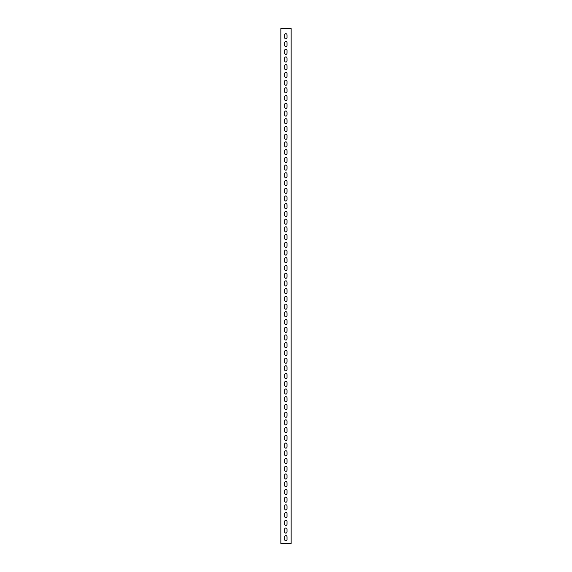 <?xml version="1.0" encoding="UTF-8"?>
<svg xmlns="http://www.w3.org/2000/svg" width="572" height="572" viewBox="0 0 572 572"><rect width="100%" height="100%" fill="white"/><g stroke="black" fill="none" stroke-linecap="round" stroke-linejoin="round"><path stroke-width="0.86" d="M290.633 28.6L280.852 28.6L280.852 543.4L291.148 543.4L291.148 28.6L290.633 28.6M287.03 37.738A1.158 1.158 0 0 1 285.871 38.896A1.158 1.158 0 0 1 284.713 37.738L284.713 34.906A1.158 1.158 0 0 1 285.871 33.748A1.158 1.158 0 0 1 287.03 34.906L287.03 37.738A1.158 1.158 0 0 1 285.871 38.896A1.158 1.158 0 0 1 284.713 37.738M287.03 45.46A1.158 1.158 0 0 1 285.871 46.618A1.158 1.158 0 0 1 284.713 45.46L284.713 42.628A1.158 1.158 0 0 1 285.871 41.47A1.158 1.158 0 0 1 287.03 42.628L287.03 45.46A1.158 1.158 0 0 1 285.871 46.618A1.158 1.158 0 0 1 284.713 45.46M287.03 53.182A1.158 1.158 0 0 1 285.871 54.34A1.158 1.158 0 0 1 284.713 53.182L284.713 50.35A1.158 1.158 0 0 1 285.871 49.192A1.158 1.158 0 0 1 287.03 50.35L287.03 53.182A1.158 1.158 0 0 1 285.871 54.34A1.158 1.158 0 0 1 284.713 53.182M287.03 60.904A1.158 1.158 0 0 1 285.871 62.062A1.158 1.158 0 0 1 284.713 60.904L284.713 58.072A1.158 1.158 0 0 1 285.871 56.914A1.158 1.158 0 0 1 287.03 58.072L287.03 60.904A1.158 1.158 0 0 1 285.871 62.062A1.158 1.158 0 0 1 284.713 60.904M287.03 68.626A1.158 1.158 0 0 1 285.871 69.784A1.158 1.158 0 0 1 284.713 68.626L284.713 65.794A1.158 1.158 0 0 1 285.871 64.636A1.158 1.158 0 0 1 287.03 65.794L287.03 68.626A1.158 1.158 0 0 1 285.871 69.784A1.158 1.158 0 0 1 284.713 68.626M287.03 76.348A1.158 1.158 0 0 1 285.871 77.506A1.158 1.158 0 0 1 284.713 76.348L284.713 73.516A1.158 1.158 0 0 1 285.871 72.358A1.158 1.158 0 0 1 287.03 73.516L287.03 76.348A1.158 1.158 0 0 1 285.871 77.506A1.158 1.158 0 0 1 284.713 76.348M287.03 84.07A1.158 1.158 0 0 1 285.871 85.228A1.158 1.158 0 0 1 284.713 84.07L284.713 81.238A1.158 1.158 0 0 1 285.871 80.08A1.158 1.158 0 0 1 287.03 81.238L287.03 84.07A1.158 1.158 0 0 1 285.871 85.228A1.158 1.158 0 0 1 284.713 84.07M287.03 91.792A1.158 1.158 0 0 1 285.871 92.95A1.158 1.158 0 0 1 284.713 91.792L284.713 88.96A1.158 1.158 0 0 1 285.871 87.802A1.158 1.158 0 0 1 287.03 88.96L287.03 91.792A1.158 1.158 0 0 1 285.871 92.95A1.158 1.158 0 0 1 284.713 91.792M287.03 99.514A1.158 1.158 0 0 1 285.871 100.672A1.158 1.158 0 0 1 284.713 99.514L284.713 96.682A1.158 1.158 0 0 1 285.871 95.524A1.158 1.158 0 0 1 287.03 96.682L287.03 99.514A1.158 1.158 0 0 1 285.871 100.672A1.158 1.158 0 0 1 284.713 99.514M287.03 107.236A1.158 1.158 0 0 1 285.871 108.394A1.158 1.158 0 0 1 284.713 107.236L284.713 104.404A1.158 1.158 0 0 1 285.871 103.246A1.158 1.158 0 0 1 287.03 104.404L287.03 107.236A1.158 1.158 0 0 1 285.871 108.394A1.158 1.158 0 0 1 284.713 107.236M287.03 114.958A1.158 1.158 0 0 1 285.871 116.116A1.158 1.158 0 0 1 284.713 114.958L284.713 112.126A1.158 1.158 0 0 1 285.871 110.968A1.158 1.158 0 0 1 287.03 112.126L287.03 114.958A1.158 1.158 0 0 1 285.871 116.116A1.158 1.158 0 0 1 284.713 114.958M287.03 122.68A1.158 1.158 0 0 1 285.871 123.838A1.158 1.158 0 0 1 284.713 122.68L284.713 119.848A1.158 1.158 0 0 1 285.871 118.69A1.158 1.158 0 0 1 287.03 119.848L287.03 122.68A1.158 1.158 0 0 1 285.871 123.838A1.158 1.158 0 0 1 284.713 122.68M287.03 130.402A1.158 1.158 0 0 1 285.871 131.56A1.158 1.158 0 0 1 284.713 130.402L284.713 127.57A1.158 1.158 0 0 1 285.871 126.412A1.158 1.158 0 0 1 287.03 127.57L287.03 130.402A1.158 1.158 0 0 1 285.871 131.56A1.158 1.158 0 0 1 284.713 130.402M287.03 138.124A1.158 1.158 0 0 1 285.871 139.282A1.158 1.158 0 0 1 284.713 138.124L284.713 135.292A1.158 1.158 0 0 1 285.871 134.134A1.158 1.158 0 0 1 287.03 135.292L287.03 138.124A1.158 1.158 0 0 1 285.871 139.282A1.158 1.158 0 0 1 284.713 138.124M287.03 145.846A1.158 1.158 0 0 1 285.871 147.004A1.158 1.158 0 0 1 284.713 145.846L284.713 143.014A1.158 1.158 0 0 1 285.871 141.856A1.158 1.158 0 0 1 287.03 143.014L287.03 145.846A1.158 1.158 0 0 1 285.871 147.004A1.158 1.158 0 0 1 284.713 145.846M287.03 153.568A1.158 1.158 0 0 1 285.871 154.726A1.158 1.158 0 0 1 284.713 153.568L284.713 150.736A1.158 1.158 0 0 1 285.871 149.578A1.158 1.158 0 0 1 287.03 150.736L287.03 153.568A1.158 1.158 0 0 1 285.871 154.726A1.158 1.158 0 0 1 284.713 153.568M287.03 161.29A1.158 1.158 0 0 1 285.871 162.448A1.158 1.158 0 0 1 284.713 161.29L284.713 158.458A1.158 1.158 0 0 1 285.871 157.3A1.158 1.158 0 0 1 287.03 158.458L287.03 161.29A1.158 1.158 0 0 1 285.871 162.448A1.158 1.158 0 0 1 284.713 161.29M287.03 169.012A1.158 1.158 0 0 1 285.871 170.17A1.158 1.158 0 0 1 284.713 169.012L284.713 166.18A1.158 1.158 0 0 1 285.871 165.022A1.158 1.158 0 0 1 287.03 166.18L287.03 169.012A1.158 1.158 0 0 1 285.871 170.17A1.158 1.158 0 0 1 284.713 169.012M287.03 176.734A1.158 1.158 0 0 1 285.871 177.892A1.158 1.158 0 0 1 284.713 176.734L284.713 173.902A1.158 1.158 0 0 1 285.871 172.744A1.158 1.158 0 0 1 287.03 173.902L287.03 176.734A1.158 1.158 0 0 1 285.871 177.892A1.158 1.158 0 0 1 284.713 176.734M287.03 184.456A1.158 1.158 0 0 1 285.871 185.614A1.158 1.158 0 0 1 284.713 184.456L284.713 181.624A1.158 1.158 0 0 1 285.871 180.466A1.158 1.158 0 0 1 287.03 181.624L287.03 184.456A1.158 1.158 0 0 1 285.871 185.614A1.158 1.158 0 0 1 284.713 184.456M287.03 192.178A1.158 1.158 0 0 1 285.871 193.336A1.158 1.158 0 0 1 284.713 192.178L284.713 189.346A1.158 1.158 0 0 1 285.871 188.188A1.158 1.158 0 0 1 287.03 189.346L287.03 192.178A1.158 1.158 0 0 1 285.871 193.336A1.158 1.158 0 0 1 284.713 192.178M287.03 199.9A1.158 1.158 0 0 1 285.871 201.058A1.158 1.158 0 0 1 284.713 199.9L284.713 197.068A1.158 1.158 0 0 1 285.871 195.91A1.158 1.158 0 0 1 287.03 197.068L287.03 199.9A1.158 1.158 0 0 1 285.871 201.058A1.158 1.158 0 0 1 284.713 199.9M287.03 207.622A1.158 1.158 0 0 1 285.871 208.78A1.158 1.158 0 0 1 284.713 207.622L284.713 204.79A1.158 1.158 0 0 1 285.871 203.632A1.158 1.158 0 0 1 287.03 204.79L287.03 207.622A1.158 1.158 0 0 1 285.871 208.78A1.158 1.158 0 0 1 284.713 207.622M287.03 215.344A1.158 1.158 0 0 1 285.871 216.502A1.158 1.158 0 0 1 284.713 215.344L284.713 212.512A1.158 1.158 0 0 1 285.871 211.354A1.158 1.158 0 0 1 287.03 212.512L287.03 215.344A1.158 1.158 0 0 1 285.871 216.502A1.158 1.158 0 0 1 284.713 215.344M287.03 223.066A1.158 1.158 0 0 1 285.871 224.224A1.158 1.158 0 0 1 284.713 223.066L284.713 220.234A1.158 1.158 0 0 1 285.871 219.076A1.158 1.158 0 0 1 287.03 220.234L287.03 223.066A1.158 1.158 0 0 1 285.871 224.224A1.158 1.158 0 0 1 284.713 223.066M287.03 230.788A1.158 1.158 0 0 1 285.871 231.946A1.158 1.158 0 0 1 284.713 230.788L284.713 227.956A1.158 1.158 0 0 1 285.871 226.798A1.158 1.158 0 0 1 287.03 227.956L287.03 230.788A1.158 1.158 0 0 1 285.871 231.946A1.158 1.158 0 0 1 284.713 230.788M287.03 238.51A1.158 1.158 0 0 1 285.871 239.668A1.158 1.158 0 0 1 284.713 238.51L284.713 235.678A1.158 1.158 0 0 1 285.871 234.52A1.158 1.158 0 0 1 287.03 235.678L287.03 238.51A1.158 1.158 0 0 1 285.871 239.668A1.158 1.158 0 0 1 284.713 238.51M287.03 246.232A1.158 1.158 0 0 1 285.871 247.39A1.158 1.158 0 0 1 284.713 246.232L284.713 243.4A1.158 1.158 0 0 1 285.871 242.242A1.158 1.158 0 0 1 287.03 243.4L287.03 246.232A1.158 1.158 0 0 1 285.871 247.39A1.158 1.158 0 0 1 284.713 246.232M287.03 253.954A1.158 1.158 0 0 1 285.871 255.112A1.158 1.158 0 0 1 284.713 253.954L284.713 251.122A1.158 1.158 0 0 1 285.871 249.964A1.158 1.158 0 0 1 287.03 251.122L287.03 253.954A1.158 1.158 0 0 1 285.871 255.112A1.158 1.158 0 0 1 284.713 253.954M287.03 261.676A1.158 1.158 0 0 1 285.871 262.834A1.158 1.158 0 0 1 284.713 261.676L284.713 258.844A1.158 1.158 0 0 1 285.871 257.686A1.158 1.158 0 0 1 287.03 258.844L287.03 261.676A1.158 1.158 0 0 1 285.871 262.834A1.158 1.158 0 0 1 284.713 261.676M287.03 269.398A1.158 1.158 0 0 1 285.871 270.556A1.158 1.158 0 0 1 284.713 269.398L284.713 266.566A1.158 1.158 0 0 1 285.871 265.408A1.158 1.158 0 0 1 287.03 266.566L287.03 269.398A1.158 1.158 0 0 1 285.871 270.556A1.158 1.158 0 0 1 284.713 269.398M287.03 277.12A1.158 1.158 0 0 1 285.871 278.278A1.158 1.158 0 0 1 284.713 277.12L284.713 274.288A1.158 1.158 0 0 1 285.871 273.13A1.158 1.158 0 0 1 287.03 274.288L287.03 277.12A1.158 1.158 0 0 1 285.871 278.278A1.158 1.158 0 0 1 284.713 277.12M287.03 284.842A1.158 1.158 0 0 1 285.871 286A1.158 1.158 0 0 1 284.713 284.842L284.713 282.01A1.158 1.158 0 0 1 285.871 280.852A1.158 1.158 0 0 1 287.03 282.01L287.03 284.842A1.158 1.158 0 0 1 285.871 286A1.158 1.158 0 0 1 284.713 284.842M287.03 292.564A1.158 1.158 0 0 1 285.871 293.722A1.158 1.158 0 0 1 284.713 292.564L284.713 289.732A1.158 1.158 0 0 1 285.871 288.574A1.158 1.158 0 0 1 287.03 289.732L287.03 292.564A1.158 1.158 0 0 1 285.871 293.722A1.158 1.158 0 0 1 284.713 292.564M287.03 300.286A1.158 1.158 0 0 1 285.871 301.444A1.158 1.158 0 0 1 284.713 300.286L284.713 297.454A1.158 1.158 0 0 1 285.871 296.296A1.158 1.158 0 0 1 287.03 297.454L287.03 300.286A1.158 1.158 0 0 1 285.871 301.444A1.158 1.158 0 0 1 284.713 300.286M287.03 308.008A1.158 1.158 0 0 1 285.871 309.166A1.158 1.158 0 0 1 284.713 308.008L284.713 305.176A1.158 1.158 0 0 1 285.871 304.018A1.158 1.158 0 0 1 287.03 305.176L287.03 308.008A1.158 1.158 0 0 1 285.871 309.166A1.158 1.158 0 0 1 284.713 308.008M287.03 315.73A1.158 1.158 0 0 1 285.871 316.888A1.158 1.158 0 0 1 284.713 315.73L284.713 312.898A1.158 1.158 0 0 1 285.871 311.74A1.158 1.158 0 0 1 287.03 312.898L287.03 315.73A1.158 1.158 0 0 1 285.871 316.888A1.158 1.158 0 0 1 284.713 315.73M287.03 323.452A1.158 1.158 0 0 1 285.871 324.61A1.158 1.158 0 0 1 284.713 323.452L284.713 320.62A1.158 1.158 0 0 1 285.871 319.462A1.158 1.158 0 0 1 287.03 320.62L287.03 323.452A1.158 1.158 0 0 1 285.871 324.61A1.158 1.158 0 0 1 284.713 323.452M287.03 331.174A1.158 1.158 0 0 1 285.871 332.332A1.158 1.158 0 0 1 284.713 331.174L284.713 328.342A1.158 1.158 0 0 1 285.871 327.184A1.158 1.158 0 0 1 287.03 328.342L287.03 331.174A1.158 1.158 0 0 1 285.871 332.332A1.158 1.158 0 0 1 284.713 331.174M287.03 338.896A1.158 1.158 0 0 1 285.871 340.054A1.158 1.158 0 0 1 284.713 338.896L284.713 336.064A1.158 1.158 0 0 1 285.871 334.906A1.158 1.158 0 0 1 287.03 336.064L287.03 338.896A1.158 1.158 0 0 1 285.871 340.054A1.158 1.158 0 0 1 284.713 338.896M287.03 346.618A1.158 1.158 0 0 1 285.871 347.776A1.158 1.158 0 0 1 284.713 346.618L284.713 343.786A1.158 1.158 0 0 1 285.871 342.628A1.158 1.158 0 0 1 287.03 343.786L287.03 346.618A1.158 1.158 0 0 1 285.871 347.776A1.158 1.158 0 0 1 284.713 346.618M287.03 354.34A1.158 1.158 0 0 1 285.871 355.498A1.158 1.158 0 0 1 284.713 354.34L284.713 351.508A1.158 1.158 0 0 1 285.871 350.35A1.158 1.158 0 0 1 287.03 351.508L287.03 354.34A1.158 1.158 0 0 1 285.871 355.498A1.158 1.158 0 0 1 284.713 354.34M287.03 362.062A1.158 1.158 0 0 1 285.871 363.22A1.158 1.158 0 0 1 284.713 362.062L284.713 359.23A1.158 1.158 0 0 1 285.871 358.072A1.158 1.158 0 0 1 287.03 359.23L287.03 362.062A1.158 1.158 0 0 1 285.871 363.22A1.158 1.158 0 0 1 284.713 362.062M287.03 369.784A1.158 1.158 0 0 1 285.871 370.942A1.158 1.158 0 0 1 284.713 369.784L284.713 366.952A1.158 1.158 0 0 1 285.871 365.794A1.158 1.158 0 0 1 287.03 366.952L287.03 369.784A1.158 1.158 0 0 1 285.871 370.942A1.158 1.158 0 0 1 284.713 369.784M287.03 377.506A1.158 1.158 0 0 1 285.871 378.664A1.158 1.158 0 0 1 284.713 377.506L284.713 374.674A1.158 1.158 0 0 1 285.871 373.516A1.158 1.158 0 0 1 287.03 374.674L287.03 377.506A1.158 1.158 0 0 1 285.871 378.664A1.158 1.158 0 0 1 284.713 377.506M287.03 385.228A1.158 1.158 0 0 1 285.871 386.386A1.158 1.158 0 0 1 284.713 385.228L284.713 382.396A1.158 1.158 0 0 1 285.871 381.238A1.158 1.158 0 0 1 287.03 382.396L287.03 385.228A1.158 1.158 0 0 1 285.871 386.386A1.158 1.158 0 0 1 284.713 385.228M287.03 392.95A1.158 1.158 0 0 1 285.871 394.108A1.158 1.158 0 0 1 284.713 392.95L284.713 390.118A1.158 1.158 0 0 1 285.871 388.96A1.158 1.158 0 0 1 287.03 390.118L287.03 392.95A1.158 1.158 0 0 1 285.871 394.108A1.158 1.158 0 0 1 284.713 392.95M287.03 400.672A1.158 1.158 0 0 1 285.871 401.83A1.158 1.158 0 0 1 284.713 400.672L284.713 397.84A1.158 1.158 0 0 1 285.871 396.682A1.158 1.158 0 0 1 287.03 397.84L287.03 400.672A1.158 1.158 0 0 1 285.871 401.83A1.158 1.158 0 0 1 284.713 400.672M287.03 408.394A1.158 1.158 0 0 1 285.871 409.552A1.158 1.158 0 0 1 284.713 408.394L284.713 405.562A1.158 1.158 0 0 1 285.871 404.404A1.158 1.158 0 0 1 287.03 405.562L287.03 408.394A1.158 1.158 0 0 1 285.871 409.552A1.158 1.158 0 0 1 284.713 408.394M287.03 416.116A1.158 1.158 0 0 1 285.871 417.274A1.158 1.158 0 0 1 284.713 416.116L284.713 413.284A1.158 1.158 0 0 1 285.871 412.126A1.158 1.158 0 0 1 287.03 413.284L287.03 416.116A1.158 1.158 0 0 1 285.871 417.274A1.158 1.158 0 0 1 284.713 416.116M287.03 423.838A1.158 1.158 0 0 1 285.871 424.996A1.158 1.158 0 0 1 284.713 423.838L284.713 421.006A1.158 1.158 0 0 1 285.871 419.848A1.158 1.158 0 0 1 287.03 421.006L287.03 423.838A1.158 1.158 0 0 1 285.871 424.996A1.158 1.158 0 0 1 284.713 423.838M287.03 431.56A1.158 1.158 0 0 1 285.871 432.718A1.158 1.158 0 0 1 284.713 431.56L284.713 428.728A1.158 1.158 0 0 1 285.871 427.57A1.158 1.158 0 0 1 287.03 428.728L287.03 431.56A1.158 1.158 0 0 1 285.871 432.718A1.158 1.158 0 0 1 284.713 431.56M287.03 439.282A1.158 1.158 0 0 1 285.871 440.44A1.158 1.158 0 0 1 284.713 439.282L284.713 436.45A1.158 1.158 0 0 1 285.871 435.292A1.158 1.158 0 0 1 287.03 436.45L287.03 439.282A1.158 1.158 0 0 1 285.871 440.44A1.158 1.158 0 0 1 284.713 439.282M287.03 447.004A1.158 1.158 0 0 1 285.871 448.162A1.158 1.158 0 0 1 284.713 447.004L284.713 444.172A1.158 1.158 0 0 1 285.871 443.014A1.158 1.158 0 0 1 287.03 444.172L287.03 447.004A1.158 1.158 0 0 1 285.871 448.162A1.158 1.158 0 0 1 284.713 447.004M287.03 454.726A1.158 1.158 0 0 1 285.871 455.884A1.158 1.158 0 0 1 284.713 454.726L284.713 451.894A1.158 1.158 0 0 1 285.871 450.736A1.158 1.158 0 0 1 287.03 451.894L287.03 454.726A1.158 1.158 0 0 1 285.871 455.884A1.158 1.158 0 0 1 284.713 454.726M287.03 462.448A1.158 1.158 0 0 1 285.871 463.606A1.158 1.158 0 0 1 284.713 462.448L284.713 459.616A1.158 1.158 0 0 1 285.871 458.458A1.158 1.158 0 0 1 287.03 459.616L287.03 462.448A1.158 1.158 0 0 1 285.871 463.606A1.158 1.158 0 0 1 284.713 462.448M287.03 470.17A1.158 1.158 0 0 1 285.871 471.328A1.158 1.158 0 0 1 284.713 470.17L284.713 467.338A1.158 1.158 0 0 1 285.871 466.18A1.158 1.158 0 0 1 287.03 467.338L287.03 470.17A1.158 1.158 0 0 1 285.871 471.328A1.158 1.158 0 0 1 284.713 470.17M287.03 477.892A1.158 1.158 0 0 1 285.871 479.05A1.158 1.158 0 0 1 284.713 477.892L284.713 475.06A1.158 1.158 0 0 1 285.871 473.902A1.158 1.158 0 0 1 287.03 475.06L287.03 477.892A1.158 1.158 0 0 1 285.871 479.05A1.158 1.158 0 0 1 284.713 477.892M287.03 485.614A1.158 1.158 0 0 1 285.871 486.772A1.158 1.158 0 0 1 284.713 485.614L284.713 482.782A1.158 1.158 0 0 1 285.871 481.624A1.158 1.158 0 0 1 287.03 482.782L287.03 485.614A1.158 1.158 0 0 1 285.871 486.772A1.158 1.158 0 0 1 284.713 485.614M287.03 493.336A1.158 1.158 0 0 1 285.871 494.494A1.158 1.158 0 0 1 284.713 493.336L284.713 490.504A1.158 1.158 0 0 1 285.871 489.346A1.158 1.158 0 0 1 287.03 490.504L287.03 493.336A1.158 1.158 0 0 1 285.871 494.494A1.158 1.158 0 0 1 284.713 493.336M287.03 501.058A1.158 1.158 0 0 1 285.871 502.216A1.158 1.158 0 0 1 284.713 501.058L284.713 498.226A1.158 1.158 0 0 1 285.871 497.068A1.158 1.158 0 0 1 287.03 498.226L287.03 501.058A1.158 1.158 0 0 1 285.871 502.216A1.158 1.158 0 0 1 284.713 501.058M287.03 508.78A1.158 1.158 0 0 1 285.871 509.938A1.158 1.158 0 0 1 284.713 508.78L284.713 505.948A1.158 1.158 0 0 1 285.871 504.79A1.158 1.158 0 0 1 287.03 505.948L287.03 508.78A1.158 1.158 0 0 1 285.871 509.938A1.158 1.158 0 0 1 284.713 508.78M287.03 516.502A1.158 1.158 0 0 1 285.871 517.66A1.158 1.158 0 0 1 284.713 516.502L284.713 513.67A1.158 1.158 0 0 1 285.871 512.512A1.158 1.158 0 0 1 287.03 513.67L287.03 516.502A1.158 1.158 0 0 1 285.871 517.66A1.158 1.158 0 0 1 284.713 516.502M287.03 524.224A1.158 1.158 0 0 1 285.871 525.382A1.158 1.158 0 0 1 284.713 524.224L284.713 521.392A1.158 1.158 0 0 1 285.871 520.234A1.158 1.158 0 0 1 287.03 521.392L287.03 524.224A1.158 1.158 0 0 1 285.871 525.382A1.158 1.158 0 0 1 284.713 524.224M287.03 531.946A1.158 1.158 0 0 1 285.871 533.104A1.158 1.158 0 0 1 284.713 531.946L284.713 529.114A1.158 1.158 0 0 1 285.871 527.956A1.158 1.158 0 0 1 287.03 529.114L287.03 531.946A1.158 1.158 0 0 1 285.871 533.104A1.158 1.158 0 0 1 284.713 531.946M287.03 539.668A1.158 1.158 0 0 1 285.871 540.826A1.158 1.158 0 0 1 284.713 539.668L284.713 536.836A1.158 1.158 0 0 1 285.871 535.678A1.158 1.158 0 0 1 287.03 536.836L287.03 539.668A1.158 1.158 0 0 1 285.871 540.826A1.158 1.158 0 0 1 284.713 539.668M284.713 34.906A1.158 1.158 0 0 1 285.871 33.748A1.158 1.158 0 0 1 287.03 34.906M284.713 42.628A1.158 1.158 0 0 1 285.871 41.47A1.158 1.158 0 0 1 287.03 42.628M284.713 50.35A1.158 1.158 0 0 1 285.871 49.192A1.158 1.158 0 0 1 287.03 50.35M284.713 58.072A1.158 1.158 0 0 1 285.871 56.914A1.158 1.158 0 0 1 287.03 58.072M284.713 65.794A1.158 1.158 0 0 1 285.871 64.636A1.158 1.158 0 0 1 287.03 65.794M284.713 73.516A1.158 1.158 0 0 1 285.871 72.358A1.158 1.158 0 0 1 287.03 73.516M284.713 81.238A1.158 1.158 0 0 1 285.871 80.08A1.158 1.158 0 0 1 287.03 81.238M284.713 88.96A1.158 1.158 0 0 1 285.871 87.802A1.158 1.158 0 0 1 287.03 88.96M284.713 96.682A1.158 1.158 0 0 1 285.871 95.524A1.158 1.158 0 0 1 287.03 96.682M284.713 104.404A1.158 1.158 0 0 1 285.871 103.246A1.158 1.158 0 0 1 287.03 104.404M284.713 112.126A1.158 1.158 0 0 1 285.871 110.968A1.158 1.158 0 0 1 287.03 112.126M284.713 119.848A1.158 1.158 0 0 1 285.871 118.69A1.158 1.158 0 0 1 287.03 119.848M284.713 127.57A1.158 1.158 0 0 1 285.871 126.412A1.158 1.158 0 0 1 287.03 127.57M284.713 135.292A1.158 1.158 0 0 1 285.871 134.134A1.158 1.158 0 0 1 287.03 135.292M284.713 143.014A1.158 1.158 0 0 1 285.871 141.856A1.158 1.158 0 0 1 287.03 143.014M284.713 150.736A1.158 1.158 0 0 1 285.871 149.578A1.158 1.158 0 0 1 287.03 150.736M284.713 158.458A1.158 1.158 0 0 1 285.871 157.3A1.158 1.158 0 0 1 287.03 158.458M284.713 166.18A1.158 1.158 0 0 1 285.871 165.022A1.158 1.158 0 0 1 287.03 166.18M284.713 173.902A1.158 1.158 0 0 1 285.871 172.744A1.158 1.158 0 0 1 287.03 173.902M284.713 181.624A1.158 1.158 0 0 1 285.871 180.466A1.158 1.158 0 0 1 287.03 181.624M284.713 189.346A1.158 1.158 0 0 1 285.871 188.188A1.158 1.158 0 0 1 287.03 189.346M284.713 197.068A1.158 1.158 0 0 1 285.871 195.91A1.158 1.158 0 0 1 287.03 197.068M284.713 204.79A1.158 1.158 0 0 1 285.871 203.632A1.158 1.158 0 0 1 287.03 204.79M284.713 212.512A1.158 1.158 0 0 1 285.871 211.354A1.158 1.158 0 0 1 287.03 212.512M284.713 220.234A1.158 1.158 0 0 1 285.871 219.076A1.158 1.158 0 0 1 287.03 220.234M284.713 227.956A1.158 1.158 0 0 1 285.871 226.798A1.158 1.158 0 0 1 287.03 227.956M284.713 235.678A1.158 1.158 0 0 1 285.871 234.52A1.158 1.158 0 0 1 287.03 235.678M284.713 243.4A1.158 1.158 0 0 1 285.871 242.242A1.158 1.158 0 0 1 287.03 243.4M284.713 251.122A1.158 1.158 0 0 1 285.871 249.964A1.158 1.158 0 0 1 287.03 251.122M284.713 258.844A1.158 1.158 0 0 1 285.871 257.686A1.158 1.158 0 0 1 287.03 258.844M284.713 266.566A1.158 1.158 0 0 1 285.871 265.408A1.158 1.158 0 0 1 287.03 266.566M284.713 274.288A1.158 1.158 0 0 1 285.871 273.13A1.158 1.158 0 0 1 287.03 274.288M284.713 282.01A1.158 1.158 0 0 1 285.871 280.852A1.158 1.158 0 0 1 287.03 282.01M284.713 289.732A1.158 1.158 0 0 1 285.871 288.574A1.158 1.158 0 0 1 287.03 289.732M284.713 297.454A1.158 1.158 0 0 1 285.871 296.296A1.158 1.158 0 0 1 287.03 297.454M284.713 305.176A1.158 1.158 0 0 1 285.871 304.018A1.158 1.158 0 0 1 287.03 305.176M284.713 312.898A1.158 1.158 0 0 1 285.871 311.74A1.158 1.158 0 0 1 287.03 312.898M284.713 320.62A1.158 1.158 0 0 1 285.871 319.462A1.158 1.158 0 0 1 287.03 320.62M284.713 328.342A1.158 1.158 0 0 1 285.871 327.184A1.158 1.158 0 0 1 287.03 328.342M284.713 336.064A1.158 1.158 0 0 1 285.871 334.906A1.158 1.158 0 0 1 287.03 336.064M284.713 343.786A1.158 1.158 0 0 1 285.871 342.628A1.158 1.158 0 0 1 287.03 343.786M284.713 351.508A1.158 1.158 0 0 1 285.871 350.35A1.158 1.158 0 0 1 287.03 351.508M284.713 359.23A1.158 1.158 0 0 1 285.871 358.072A1.158 1.158 0 0 1 287.03 359.23M284.713 366.952A1.158 1.158 0 0 1 285.871 365.794A1.158 1.158 0 0 1 287.03 366.952M284.713 374.674A1.158 1.158 0 0 1 285.871 373.516A1.158 1.158 0 0 1 287.03 374.674M284.713 382.396A1.158 1.158 0 0 1 285.871 381.238A1.158 1.158 0 0 1 287.03 382.396M284.713 390.118A1.158 1.158 0 0 1 285.871 388.96A1.158 1.158 0 0 1 287.03 390.118M284.713 397.84A1.158 1.158 0 0 1 285.871 396.682A1.158 1.158 0 0 1 287.03 397.84M284.713 405.562A1.158 1.158 0 0 1 285.871 404.404A1.158 1.158 0 0 1 287.03 405.562M284.713 413.284A1.158 1.158 0 0 1 285.871 412.126A1.158 1.158 0 0 1 287.03 413.284M284.713 421.006A1.158 1.158 0 0 1 285.871 419.848A1.158 1.158 0 0 1 287.03 421.006M284.713 428.728A1.158 1.158 0 0 1 285.871 427.57A1.158 1.158 0 0 1 287.03 428.728M284.713 436.45A1.158 1.158 0 0 1 285.871 435.292A1.158 1.158 0 0 1 287.03 436.45M284.713 444.172A1.158 1.158 0 0 1 285.871 443.014A1.158 1.158 0 0 1 287.03 444.172M284.713 451.894A1.158 1.158 0 0 1 285.871 450.736A1.158 1.158 0 0 1 287.03 451.894M284.713 459.616A1.158 1.158 0 0 1 285.871 458.458A1.158 1.158 0 0 1 287.03 459.616M284.713 467.338A1.158 1.158 0 0 1 285.871 466.18A1.158 1.158 0 0 1 287.03 467.338M284.713 475.06A1.158 1.158 0 0 1 285.871 473.902A1.158 1.158 0 0 1 287.03 475.06M284.713 482.782A1.158 1.158 0 0 1 285.871 481.624A1.158 1.158 0 0 1 287.03 482.782M284.713 490.504A1.158 1.158 0 0 1 285.871 489.346A1.158 1.158 0 0 1 287.03 490.504M284.713 498.226A1.158 1.158 0 0 1 285.871 497.068A1.158 1.158 0 0 1 287.03 498.226M284.713 505.948A1.158 1.158 0 0 1 285.871 504.79A1.158 1.158 0 0 1 287.03 505.948M284.713 513.67A1.158 1.158 0 0 1 285.871 512.512A1.158 1.158 0 0 1 287.03 513.67M284.713 521.392A1.158 1.158 0 0 1 285.871 520.234A1.158 1.158 0 0 1 287.03 521.392M284.713 529.114A1.158 1.158 0 0 1 285.871 527.956A1.158 1.158 0 0 1 287.03 529.114M284.713 536.836A1.158 1.158 0 0 1 285.871 535.678A1.158 1.158 0 0 1 287.03 536.836"/></g></svg>
